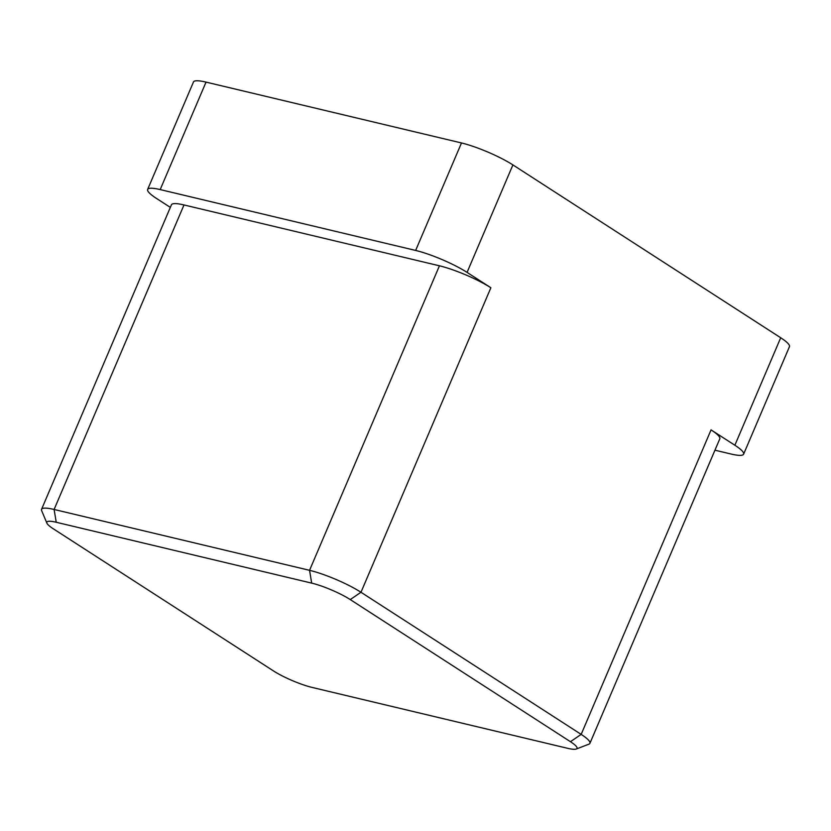 <?xml version="1.0" encoding="UTF-8"?>
<svg xmlns="http://www.w3.org/2000/svg" width="831" height="831" viewBox="0 0 831 831"><rect width="100%" height="100%" fill="white"/><g stroke="black" fill="none" stroke-linecap="round" stroke-linejoin="round"><path stroke-width="1.25" d="M46.889 523.146L41.643 510.639A39.535 6.773 23.1 0 1 41.55 509.32A39.535 6.773 23.1 0 1 54.108 509.465L309.558 570.326A39.535 6.773 23.1 0 1 360.976 592.264L581.17 734.386A39.535 6.773 23.1 0 1 589.917 743.319A39.535 6.773 23.1 0 1 588.899 744.171L576.247 749.032A29.646 5.079 -156.9 0 0 570.45 741.699L350.256 599.577A29.646 5.079 -156.9 0 0 311.687 583.123L56.238 522.263A29.646 5.079 -156.9 0 0 46.889 523.146A29.646 5.079 -156.9 0 0 53.381 528.848L273.565 670.981A29.646 5.079 -156.9 0 0 312.134 687.434L567.583 748.295A29.646 5.079 -156.9 0 0 576.247 749.032M41.55 509.32L171.435 204.81A39.535 6.773 23.1 0 1 183.994 204.956L439.443 265.806A39.535 6.773 23.1 0 1 490.872 287.755L360.976 592.264L350.256 599.577M589.917 743.319L719.802 438.81A39.535 6.773 23.1 0 0 711.056 429.876L734.864 445.239A39.535 6.773 23.1 0 1 743.61 454.173A39.535 6.773 23.1 0 1 731.051 454.027L714.951 450.194M734.864 445.239L780.704 337.76L512.904 164.912A39.535 6.773 23.1 0 0 461.485 142.963L206.036 82.113A39.535 6.773 23.1 0 0 193.478 81.968L147.638 189.437A39.535 6.773 23.1 0 1 160.186 189.582L415.645 250.443A39.535 6.773 23.1 0 1 467.064 272.391L490.872 287.755M170.334 207.386L156.384 198.37A39.535 6.773 23.1 0 1 147.638 189.437M780.704 337.76A39.535 6.773 23.1 0 1 789.45 346.693L743.61 454.173M183.994 204.956L54.108 509.465L56.238 522.263M439.443 265.806L309.558 570.326L311.687 583.123M711.056 429.876L581.17 734.386L570.45 741.699M467.064 272.391L512.904 164.912M415.645 250.443L461.485 142.963M160.186 189.582L206.036 82.113"/></g></svg>
